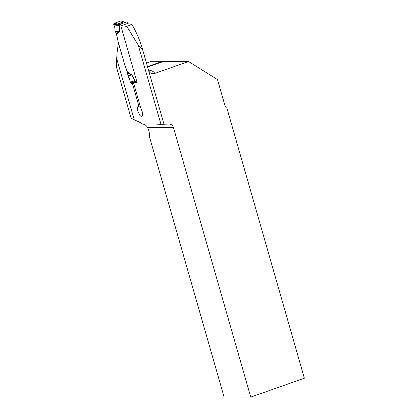 <?xml version="1.0" encoding="UTF-8"?>
<svg xmlns="http://www.w3.org/2000/svg" width="418" height="418" viewBox="0 0 418 418"><rect width="100%" height="100%" fill="white"/><g stroke="black" fill="none" stroke-linecap="round" stroke-linejoin="round"><path stroke-width="0.63" d="M152.434 123.958L160.883 124.021L151.52 123.947L160.967 124.308L138.248 45.071L126.8 26.381A243.71 32.233 164 0 0 120.844 25.832L137.12 82.597A243.71 32.233 -16 0 0 134.685 82.487L135.322 82.262M151.52 123.942L142.517 123.989L141.19 123.028L131.106 118.242L116.45 67.126L116.685 58.588L134.256 119.867M116.685 58.588L117.077 52.532L118.388 42.997L124.653 64.482L118.169 41.884L116.408 33.827L118.879 31.475L115.175 31.219L116.408 33.827M127.527 72.58L124.559 64.513M124.653 64.482L127.344 71.844L131.9 74.885L135.395 81.829A2.513 1.808 7.9 0 0 135.145 81.552L134.345 82.336L131.184 83.292L131.701 83.626A243.71 32.233 164 0 1 132.464 83.631L138.964 106.297L137.762 106.747L137.412 107.739L137.621 110.791L139.811 115.331L140.725 116.147L141.843 116.371L142.616 115.295L142.543 112.437L140.72 107.907L133.765 83.637L134.685 82.487M146.493 63.118L151.76 61.263L162.503 61.341L147.502 66.624M160.967 124.308L168.924 124.073A5.032 4.546 -89.6 0 1 169.165 124.068A5.032 4.546 -89.6 0 1 173.465 127.574L147.512 127.391A9.431 3.83 70.6 0 1 149.539 137.052L224.053 396.912L250.748 397.1L304.361 378.217L226.943 108.225A5.032 4.546 -89.6 0 1 224.9 105.409L217.491 79.572L188.565 61.519L154.686 73.453C151.849 74.247 149.801 73.207 148.557 70.334L142.444 48.99C140.077 40.771 136.608 32.62 132.031 24.542L126.8 26.381M120.844 25.832L126.978 23.674A149.874 19.824 164 0 1 132.031 24.542M138.248 45.071L142.773 50.233L164.018 124.329M250.748 397.1L173.465 127.574M147.512 127.391C146.384 125.463 144.717 124.334 142.517 123.989M134.314 82.978L132.464 83.631M147.627 67.063L163.851 61.347L188.565 61.519M162.503 61.341L162.999 61.65M140.14 105.885L138.964 106.297M127.579 23.732L127.208 22.436A0.627 0.57 -89.6 0 0 126.67 21.997L123.623 21.976M121.277 25.681L120.98 24.631A0.627 0.57 -89.6 0 1 121.345 23.842L126.497 22.029A0.627 0.57 -89.6 0 1 126.67 21.997M119.475 31.538L119.229 32.066L118.879 31.475L119.302 31.397L119.052 25.007L117.604 23.941L114.009 23.387L113.639 24.176L113.868 24.902L119.151 25.712A2.513 1.432 -1.5 0 1 119.323 25.853L119.475 31.538L115.175 31.219M136.9 81.839L135.395 81.829L134.742 82.247M123.535 21.976L117.98 23.821A2.513 1.024 70.6 0 1 117.845 23.8L117.604 23.941A2.513 2.294 43.4 0 0 117.996 23.847L118.989 24.62A2.513 1.322 -35.4 0 1 118.9 24.913M113.868 24.902L114.84 27.682L115.133 31.11M127.918 75.668L131.356 75L127.527 72.601L127.945 75.794L131.816 75.036L131.356 75L131.356 74.352M134.852 82.257L131.163 83.302L130.473 82.884L129.627 79.253L127.945 75.794M130.285 82.147L134.93 80.742L131.9 74.885M127.344 71.844L127.527 72.601M121.784 21.308L123.885 21.982M121.068 20.9L114.009 23.387M135.145 81.552L134.93 80.742A2.513 0.857 -28.6 0 0 135.019 80.59M123.279 21.987A2.513 0.857 82.1 0 0 123.409 21.893L117.845 23.8M120.98 24.631L118.989 24.62L119.187 25.007A2.513 0.334 -16 0 0 119.052 25.007L113.639 24.176M135.369 81.442A2.513 0.334 -16 0 0 135.233 81.447L130.473 82.884M121.732 21.182L121.068 20.9L114.009 23.387L113.639 24.176L114.84 27.682M148.557 70.334A149.874 19.824 -16 0 0 148.505 70.13L142.444 48.99M131.701 83.626L134.596 82.607M148.453 69.947A154.9 20.487 164 0 1 154.686 73.453M119.187 25.007L119.323 25.853M119.229 32.066L116.643 34.532M117.98 23.821L121.345 23.842M126.497 22.029L123.127 22.008A2.513 1.024 70.6 0 1 122.991 21.987M148.505 70.13L149.022 71.018M137.026 82.273L134.805 82.257M121.445 20.91L124.308 22.123"/></g></svg>
